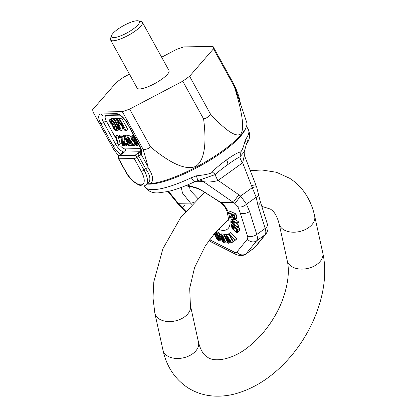 <?xml version="1.0" encoding="UTF-8"?>
<svg xmlns="http://www.w3.org/2000/svg" width="417" height="417" viewBox="0 0 417 417"><rect width="100%" height="100%" fill="white"/><g stroke="black" fill="none" stroke-linecap="round" stroke-linejoin="round"><path stroke-width="0.63" d="M197.721 198.336L190.079 190.246L189.584 186.451M231.763 215.553L230.054 216.757L230.377 217.721L232.712 217.768L234.161 219.368L235.292 219.431L235.35 218.414L234.234 215.109L228.61 212.493L228.891 213.316L231.404 214.489L232.191 216.83L230.054 216.757M235.292 219.431L237.143 217.841L235.913 213.9L230.252 211.315L228.61 212.493M237.482 227.348L237.346 226.603L232.842 223.429L231.779 221.291L232.342 220.697L236.799 223.627L236.663 222.881L231.612 219.769L231.195 219.915L231.013 220.77L231.696 222.642L233.515 224.643L237.482 227.348L239.16 226.139L239.024 225.394L234.239 221.88M236.799 223.627L238.477 222.417L238.342 221.672L235.157 219.504M233.27 218.565L231.195 219.915M237.502 232.524L237.706 229.616L231.576 224.2L231.518 226.702L232.394 228.865L236.7 232.665L237.231 232.707L239.327 230.909L239.384 228.407L237.867 227.067M233.155 241.969L233.478 241.683L229.48 234.662L234.98 240.333L235.303 240.041L229.001 233.536L228.568 233.921L233.155 241.969L235.047 240.281M234.98 240.333L236.981 238.832L230.679 232.332L229.001 233.536M226.749 234.677L226.426 234.224L225.811 234.328L224.132 235.537L228.104 243.314L228.563 243.236L225.514 237.283L229.647 243.059L230.267 242.955L227.369 236.971L231.346 242.772L231.81 242.694L226.603 235.12L225.983 235.224L229.079 241.537L224.747 235.433L224.132 235.537M229.939 236.324L228.281 233.916L225.983 235.224M224.779 235.068L224.429 234.302L221.724 233.822L220.046 235.032L219.895 236.012L221.563 238.712L221.583 239.879L222.782 241.751L223.945 242.595L226.243 243.127L222.746 235.506L220.046 235.032M218.925 237.794L217.794 236.585M219.79 240.755L219.905 239.139L218.399 235.313L216.652 233.551L214.859 233.061L214.713 234.02L215.453 236.314L217.069 237.106L216.777 236.189L215.803 235.709L215.594 233.937L217.429 234.834L218.518 236.528L219.259 238.821L219.055 239.879L217.705 239.348L215.897 237.685L217.408 239.843L219.462 240.849L221.484 239.525M220.447 234.74L218.92 232.764L217.361 231.868L216.538 231.852L214.859 233.061M236.903 229.835L234.406 227.338M218.247 229.225A31.833 13.214 -125.7 0 0 228.547 213.155C227.39 209.146 224.914 205.628 221.114 202.589L198.169 188.333L187.197 185.07M234.109 213.061L240.255 212.962L237.862 206.686L234.927 203.501L233.332 202.391L238.816 194.744L218.143 180.405A6.823 2.83 -125.7 0 1 215.401 174.514C217.815 172.122 221.922 168.828 227.718 164.632A6.823 2.83 -125.7 0 0 226.52 159.883C232.879 155.338 237.388 152.731 240.056 152.064A6.823 4.889 76.5 0 1 239.9 156.891A6.823 2.83 -125.7 0 0 242.647 162.781L218.143 180.405C216.605 181.108 209.12 182.761 203.392 181.614A6.823 5.963 89.1 0 0 199.727 180.175M235.913 213.9L234.234 215.109M237.028 217.205L235.35 218.414M237.143 217.841L235.464 219.045M233.004 217.439L232.123 214.823L233.916 215.657L234.818 218.633L233.593 218.294L233.004 217.439L234.218 216.564M236.908 229.548L236.72 231.727L235.532 231.315L232.67 228.469L232.342 225.519L236.908 229.548M225.222 242.022L223.038 241.375L222.146 239.426L224.179 239.749L225.222 242.022M220.895 237.257L220.588 236.022L222.621 236.345L223.736 238.779L221.917 238.357L220.895 237.257L222.266 236.267M213.535 234.568L213.874 234.792L213.77 234.286M234.401 217.09L233.265 217.909M234.568 217.591L233.593 218.294M234.729 218.075L234 218.597M234.807 218.445L234.359 218.763M233.275 218.571L231.612 219.769M233.525 218.826L232.081 219.868M233.994 219.243L232.696 220.181M238.342 221.672L236.663 222.881M232.087 220.687L231.821 220.885M232.504 220.77L231.779 221.291M232.957 221.01L231.873 221.787M233.484 221.37L232.092 222.37M234.041 221.75L232.415 222.918M234.526 222.219L232.842 223.429M235.058 222.694L233.379 223.898M239.024 225.394L237.346 226.603M239.327 230.909L237.648 232.118M239.384 228.407L237.706 229.616M232.405 223.606L231.576 224.2M233.494 226.535L232.3 227.395M233.88 226.874L232.42 227.927M234.333 227.275L232.67 228.469M234.74 227.812L233.056 229.022M235.256 228.38L233.577 229.59M236.887 230.34L235.532 231.315M236.872 231.086L236.058 231.67M236.799 231.56L236.455 231.81M236.981 238.832L235.303 240.041M235.157 240.473L233.478 241.683M228.281 233.916L226.603 235.12M233.056 241.797L231.81 242.694M231.07 242.371L230.267 242.955M229.366 242.663L228.563 243.236M226.426 234.224L224.747 235.433M222.131 233.77L220.452 234.98M224.429 234.302L222.746 235.506M227.531 242.199L226.243 243.127M224.622 240.718L223.403 241.599M222.563 239.379L222.105 239.707M223.147 239.514L222.23 240.171M223.601 239.619L222.381 240.494M224.247 239.895L222.699 241.005M224.455 240.354L223.038 241.375M221.589 236.111L220.671 236.767M222.761 236.653L221.213 237.763M222.97 237.111L221.552 238.133M223.137 237.482L221.917 238.357M221.005 235.975L220.546 236.303M216.871 231.758L215.193 232.967M217.361 231.868L215.683 233.077M218.331 232.347L216.652 233.551M218.92 232.764L217.241 233.973M219.451 233.28L217.773 234.49M220.077 234.104L218.399 235.313M219.983 235.188L218.81 236.027M219.968 236.272L219.165 236.846M221.109 238.274L219.905 239.139M221.448 238.842L220.046 239.848M221.453 239.327L220.025 240.359M216.856 236.997L215.897 237.685M218.221 236.799L216.543 238.003M218.482 237.309L216.798 238.519M218.904 237.773L217.221 238.983M219.102 238.336L217.705 239.348M219.342 239.342L218.675 239.822M216.048 234.031L215.412 234.49M217.231 234.688L215.803 235.709M217.903 235.376L216.777 236.189M218.357 236.178L217.069 237.106M214.64 233.431L214.249 233.713M214.76 234.156L213.874 234.792M228.834 213.15L228.547 213.155A6.823 3.8 -17.9 0 1 227.098 211.622C226.087 208.391 223.877 205.357 220.468 202.511A6.823 1.757 -51 0 0 221.114 202.589L233.332 202.391L203.392 181.614L194.614 181.76M193.702 202.266A6.823 3.367 134.5 0 1 190.522 203.089L182.458 193.008L181.265 187.426M191.726 204.325L190.522 203.089L178.304 203.293A6.823 4.571 140.8 0 1 176.657 202.219L167.942 191.518M185.721 211.117L179.117 204.413L168.588 191.367M182.052 207.603L184.543 205.2M255.991 185.456A6.823 1.559 158.9 0 0 251.461 185.648L242.647 162.781L244.367 155.312L256.705 187.217A6.823 1.459 156.7 0 0 252.28 187.65L251.461 185.648M244.367 155.312L244.174 152.007L239.9 156.891C237.466 157.986 233.411 160.566 227.718 164.632M246.473 144.079A6.823 5.958 33.2 0 0 246.478 138.069L245.076 140.852A6.823 5.098 19.4 0 1 245.962 145.158M245.076 140.852C243.142 148.389 241.469 152.127 240.056 152.064M194.875 181.635A6.823 1.569 64.6 0 1 191.361 177.71L196.449 175.828C206.545 174.713 211.846 173.436 212.357 171.986C215.172 168.713 219.889 164.679 226.52 159.883M212.357 171.986L215.401 174.514L194.895 181.624C184.882 186.368 175.891 189.662 167.91 191.523L158.476 192.847C152.575 193.326 148.051 191.32 144.902 186.821A59.115 14.903 151.1 0 0 191.361 177.71M266.176 233.676A6.823 6.166 -140.9 0 1 265.04 234.761L256.643 240.802L246.087 253.786A13.641 5.661 -125.7 0 1 245.623 254.224L254.016 248.188A13.641 5.661 54.3 0 0 254.479 247.745L246.087 253.786A6.823 6.166 -140.9 0 1 236.83 252.092L247.39 239.108A6.823 2.83 -125.7 0 0 247.458 235.949L240.255 212.962A6.823 3.873 -17.4 0 0 249.575 211.497L246.478 204.184L240.614 196.042L238.816 194.744M258.67 194.223A6.823 3.305 172.7 0 1 256.184 197.205L252.28 187.65L240.614 196.042L234.927 203.501M260.208 201.302A6.823 3.873 162.6 0 1 257.967 205.461L256.184 197.205L246.478 204.184A6.823 4.311 -28.8 0 1 237.862 206.686M196.449 175.828A6.823 0.526 76.7 0 0 198.07 180.493M179.117 204.413A6.823 4.509 143.8 0 1 177.454 203.251L185.367 211.549M140.675 148.629A6.823 2.83 54.3 0 1 140.493 148.64A2.273 1.986 -90.9 0 1 139.877 151.772L140.998 154.102A4.545 1.887 54.3 0 1 141.472 154.874L148.202 167.066L143.177 149.416L122.327 111.647L129.645 109.124L182.755 81.195L189.599 76.269L213.483 48.82L213.009 46.423L183.788 46.902L176.464 49.43L161.655 57.218M143.177 149.416C146.174 149.588 148.619 148.744 150.495 146.893L129.645 109.124M129.452 74.153L123.359 77.353L116.51 82.279L92.626 109.728L93.106 112.126L122.327 111.647M110.547 39.907L137.13 88.065A18.192 4.587 -28.9 0 0 161.89 79.131A18.192 4.587 -28.9 0 0 168.979 70.483L142.395 22.325A18.192 4.587 -28.9 0 0 141.269 21.585L138.355 20.85A15.914 4.014 151.1 0 1 133.138 29.065A15.914 4.014 -28.9 0 1 117.969 36.816A15.914 4.014 -28.9 0 1 111.454 35.7L110.521 38.557A18.192 4.587 -28.9 0 0 110.547 39.907A18.192 4.587 -28.9 0 0 135.306 30.973A18.192 4.587 -28.9 0 0 142.395 22.325M93.106 112.126L113.956 149.896L118.809 156.005M148.202 167.066L148.087 167.67L145.575 168.577L138.689 156.099A2.273 0.573 151.1 0 1 141.472 154.874M150.495 146.893C170.991 163.933 186.018 170.449 195.583 166.446C204.236 160.826 206.91 144.996 203.605 118.965C206.446 118.339 208.729 116.697 210.449 114.039C226.217 131.162 236.371 137.756 240.911 133.831C244.55 128.295 242.36 112.548 234.333 86.59L233.859 84.192L213.009 46.423M147.295 183.866A61.231 15.434 -28.9 0 0 150.709 183.662C153.889 180.352 153.013 175.02 148.087 167.67M148.009 183.35C151.121 180.243 150.344 175.406 145.674 168.833L144.027 170.021A18.192 7.548 54.3 0 1 145.814 184.929L148.009 183.35A2.273 2.028 51.1 0 1 150.709 183.662A61.231 15.434 -28.9 0 0 222.569 150.85A61.231 15.434 -28.9 0 0 246.108 127.399A61.231 15.434 -28.9 0 0 246.728 122.395L234.286 85.349M234.099 84.807A45.474 18.874 54.3 0 1 240.395 103.541M234.333 86.59L213.483 48.82M210.449 114.039L189.599 76.269M203.605 118.965L182.755 81.195M138.454 155.713A2.273 0.943 54.3 0 1 138.689 156.099L137.005 157.308A2.273 0.943 -125.7 0 0 134.842 155.4L119.382 155.65L124.422 152.028L119.121 155.734A2.273 0.943 54.3 0 1 119.382 155.65A2.273 1.986 -90.9 0 0 118.767 158.783A2.273 0.573 151.1 0 1 118.454 158.679L125.475 171.392A2.273 0.573 -28.9 0 0 125.788 171.496L118.767 158.783L134.222 158.533A2.273 1.986 -90.9 0 1 134.842 155.4L139.877 151.772C138.329 153.248 137.85 154.561 138.454 155.713L140.998 154.102A11.368 4.717 -125.7 0 0 139.466 145.189L127.341 123.229A11.368 4.717 -125.7 0 0 116.505 113.685L101.05 113.94A11.368 4.717 -125.7 0 0 100.846 123.661L112.971 145.622A11.368 4.717 -125.7 0 0 121.055 154.342M121.217 154.426C120.821 153.367 121.889 152.565 124.422 152.028A9.096 3.774 -125.7 0 1 115.754 144.397A2.273 0.573 151.1 0 1 112.971 145.622M116.776 118.892L116.291 118.016L115.545 118.027L113.867 119.236L120.247 130.792L121.363 130.776L117.526 120.414L125.09 130.714L126.21 130.698L119.83 119.137L119.085 119.153L124.104 128.248L117.344 119.179L116.353 119.194L119.637 128.321L114.612 119.226L113.867 119.236M121.363 130.776L123.046 129.567L121.816 126.257M126.21 130.698L127.889 129.489L121.509 117.928L120.763 117.943L119.085 119.153M119.616 118.767L119.022 117.969L118.032 117.985L116.353 119.194M136.192 142.275L134.065 143.49L134.519 144.105L136.114 145.528L137.381 145.71L137.959 145.085L137.631 143.432L135.697 140.982L133.174 140.201L132.033 139.184L131.584 137.949L132.048 137.323L133.544 137.506L134.681 138.725L135.374 138.715L133.893 136.88L132.293 136.078L130.912 136.307L130.891 138.376L132.137 140.216L133.737 141.431L135.572 141.811L136.828 143.239L137.052 143.855L136.698 144.485L134.065 143.49M135.9 139.179L134.853 138.991L133.43 137.464M133.523 134.879L130.912 136.307M127.31 135.859L126.726 134.988L125.804 135.004L124.125 136.213L128.525 145.856L129.213 145.846L125.83 138.46L130.823 145.82L131.746 145.804L128.592 138.413L133.351 145.778L134.045 145.768L127.805 136.15L126.888 136.166L130.266 143.969L125.048 136.197L124.125 136.213M134.722 143.021L133.664 141.389M130.677 136.776L129.484 134.941L128.566 134.957L126.888 136.166M114.305 118.918L113.445 118.308L111.944 118.089L109.78 119.549L109.598 121.045L110.437 123.015L112.653 125.209L112.871 127.19L114.206 129.155L116.015 130.615L117.266 130.844L117.75 130.584L117.933 129.093L117.094 127.122L115.139 125.168L115.342 124.172L114.503 122.202L111.766 119.517L109.78 119.549M117.75 130.584L119.444 129.338M124.475 135.958L123.964 135.035L119.825 135.103L118.147 136.307L118.715 137.334L121.931 137.282L121.545 141.837L121.993 143.276L123.698 145.314L125.647 145.903L126.575 145.267L126.242 143.62L125.668 143.63L125.658 144.663L124.74 144.887L123.479 144.287L122.681 143.266L122.853 137.266L122.285 136.239L118.147 136.307M125.835 143.511L124.589 142.468L124.141 141.233L124.464 136.953M122.259 143.745L120.205 143.782L117.756 135.134L117.068 135.144L115.384 136.354L118.402 146.023L122.546 145.955L121.978 144.928L118.527 144.986L116.077 136.343L115.384 136.354M116.291 118.016L114.612 119.226M119.022 117.969L117.344 119.179M121.509 117.928L119.83 119.137M116.572 124.136L115.139 125.168M116.505 124.016L115.248 124.918M111.563 120.513L113.883 122.212L114.461 123.943L113.872 124.693L112.741 124.464L111.058 123.005L110.479 121.274L110.708 120.774L111.563 120.513M116.093 129.619L113.898 127.92L113.56 125.939L115.05 125.918L116.609 127.378L116.948 129.359L116.093 129.619L116.995 128.968M114.331 123.197L112.736 121.795L112.288 120.81M111.542 120.513L110.479 121.274M112.329 121.06L110.651 122.264M112.736 121.795L111.058 123.005M113.653 122.775L111.975 123.979M114.352 123.307L112.741 124.464M114.456 123.927L113.377 124.704M114.237 124.433L113.872 124.693M116.776 124.511L115.519 125.413M117.286 125.434L116.301 126.142M117.902 126.544L117.094 127.122M118.308 127.279L117.5 127.863M118.918 128.384L117.933 129.093M119.22 128.936L117.964 129.838M111.944 118.089L110.265 119.293M112.689 118.074L111.011 119.283M113.445 118.308L111.766 119.517M113.961 119.408L112.793 120.247M114.472 120.331L113.575 120.977M115.222 121.686L114.503 122.202M115.629 122.426L114.91 122.942M116.239 123.531L115.342 124.172M116.969 128.295L115.457 129.385M116.906 127.988L115.28 126.106M116.948 129.353L116.588 129.614M114.711 125.788L113.466 126.685M115.306 126.221L113.627 127.43M115.577 126.711L113.898 127.92M116.234 127.446L114.555 128.655M136.27 142.39L134.754 143.479M136.588 142.817L135.098 143.891M136.865 143.349L135.551 144.292M137.021 143.771L136.01 144.496M133.049 134.884L131.371 136.093M133.648 135.103L132.293 136.078M133.92 135.598L132.981 136.27M134.42 136.5L133.893 136.88M135.082 137.699L134.806 137.897M132.465 137.313L131.584 137.949M133.294 137.417L131.694 138.569M133.711 137.975L132.033 139.184M134.284 138.585L132.601 139.794M134.853 138.991L133.174 140.201M135.426 139.189L133.748 140.393M135.958 139.288L134.436 140.383M136.203 139.726L135.009 140.581M136.552 140.367L135.697 140.982M137.136 141.42L136.609 141.796M137.62 142.296L137.177 142.614M138.069 143.114L137.631 143.432M138.491 143.875L137.964 144.256M138.814 144.464L137.959 145.085M138.913 144.647L137.725 145.502M129.484 134.941L127.805 136.15M135.28 144.881L134.045 145.768M132.856 145.007L131.746 145.804M130.307 145.059L129.213 145.846M126.726 134.988L125.048 136.197M124.172 136.317L122.853 137.266M123.964 135.035L122.285 136.239M124.141 141.233L122.462 142.442M124.36 142.056L122.681 143.266M124.589 142.468L122.911 143.677M125.157 143.078L123.479 144.287M125.731 143.484L124.047 144.689M125.762 144.152L124.74 144.887M125.705 144.517L125.199 144.876M127.055 142.635L125.668 143.63M127.19 142.937L126.242 143.62M127.56 143.74L126.58 144.444M127.842 144.36L126.575 145.267M127.925 144.548L126.341 145.684M117.756 135.134L116.077 136.343M120.205 143.782L118.527 144.986M122.713 144.402L121.978 144.928M123.578 145.21L122.546 145.955M147.019 184.069A59.631 15.033 -28.9 0 0 222.417 152.002A59.631 15.033 -28.9 0 0 245.347 129.166L246.108 127.399M138.355 20.85A15.914 4.014 151.1 0 0 117.683 29.32A15.914 4.014 -28.9 0 0 111.454 35.7M227.515 220.562A25.01 10.383 -125.7 0 0 228.115 220.249M236.83 252.092A6.823 2.83 54.3 0 1 234.297 252.134L209.72 239.723A6.823 4.853 116.8 0 0 211.68 242.188L236.262 254.599L240.317 255.736C243.742 255.308 245.509 254.808 245.623 254.224M236.293 254.615A6.823 4.853 -63.2 0 1 234.297 252.134M220.468 202.511L202.912 191.022L197.293 188.458L191.106 186.597L189.49 186.451A6.823 5.963 -90.9 0 1 189.49 186.451L189.49 186.451A6.823 5.963 -90.9 0 1 186.29 185.45M246.478 138.069A59.115 14.903 -28.9 0 0 248.407 129.682L246.536 126.288M256.705 187.217L260.198 201.26L267.401 224.247A6.823 3.873 162.6 0 1 265.176 228.448L257.967 205.461M267.401 224.247C268.637 227.14 268.209 230.309 266.119 233.749L255.558 246.734A6.823 6.166 39.1 0 1 254.479 247.745L265.04 234.761A13.641 5.661 -125.7 0 0 265.176 228.448L256.778 234.49L249.575 211.497M247.39 239.108A6.823 6.166 39.1 0 0 256.643 240.802A13.641 5.661 -125.7 0 0 256.778 234.49A6.823 3.873 -17.4 0 1 247.458 235.949M141.243 171.246L134.222 158.533A2.273 0.573 151.1 0 0 137.005 157.308L144.027 170.021A2.273 0.573 151.1 0 1 141.243 171.246A15.914 6.604 54.3 0 1 140.956 184.856A15.914 6.604 54.3 0 1 125.788 171.496M116.035 138.637L106.413 121.211A2.273 0.573 -28.9 0 0 103.63 122.436A2.273 0.573 151.1 0 1 100.846 123.661M102.697 115.009A9.096 3.774 -125.7 0 0 103.63 122.436L115.754 144.397A2.273 0.573 -28.9 0 1 117.406 143.474M106.413 121.211A6.823 2.83 54.3 0 1 106.533 115.379A2.273 1.986 89.1 0 0 106.231 114.946M106.533 115.379L119.59 115.165M127.341 123.229A2.273 0.573 -28.9 0 1 127.034 123.119L139.153 145.08A2.273 0.573 -28.9 0 0 139.466 145.189M127.034 123.119C123.682 117.928 120.748 115.139 118.225 114.753A2.273 1.986 -90.9 0 1 116.505 113.685M118.225 114.753L102.764 115.003A2.273 1.986 -90.9 0 1 101.05 113.94M140.493 148.64L125.037 148.895A2.273 1.986 -90.9 0 1 124.422 152.028L139.877 151.772A9.096 3.774 -125.7 0 0 140.894 151.48M125.037 148.895A6.823 2.83 54.3 0 1 120.518 145.986M322.779 252.916A18.192 11.921 167.6 0 1 312.562 266.859A18.192 11.921 167.6 0 1 291.577 266.489A18.192 11.921 167.6 0 1 287.245 260.729L279.129 223.83A18.192 11.921 167.6 0 0 283.461 229.59A18.192 11.921 167.6 0 0 304.446 229.96A18.192 11.921 167.6 0 0 314.663 216.016L322.779 252.916C330.379 286.276 315.08 330.055 287.589 359.991C271.848 377.249 254.36 388.54 235.136 393.867C228.615 395.566 222.141 396.332 215.714 396.15C205.571 395.848 196.303 393.069 187.916 387.815C174.853 379.063 166.539 366.496 162.974 350.113A18.192 11.921 -12.4 0 0 167.306 355.868A18.192 11.921 -12.4 0 0 188.291 356.238A18.192 11.921 -12.4 0 0 198.508 342.3L190.392 305.4A18.192 11.921 -12.4 0 1 180.175 319.339A18.192 11.921 -12.4 0 1 159.19 318.969A18.192 11.921 -12.4 0 1 154.858 313.214L153.003 297.941L153.816 281.824L162.896 248.74L180.655 217.575L204.898 192.065M227.098 211.622C228.448 217.757 228.766 220.671 228.057 220.369M211.68 242.188L209.011 240.432M244.174 152.007L246.437 144.136C249.835 139.601 250.492 134.785 248.407 129.682M144.272 185.685L144.902 186.821M254.016 248.188L255.558 246.734M177.454 203.251L176.657 202.219M125.475 171.392C130.078 181.061 142.072 188.943 145.814 184.929M119.121 155.734A2.273 2.273 0 0 0 118.454 158.679M139.153 145.08C142.593 152.935 140.331 151.022 140.883 151.501L140.936 151.454M198.508 342.3C200.541 350.082 203.522 355.023 207.458 357.134C213.9 362.509 232.509 360.1 249.032 346.444C257.821 339.459 265.582 330.733 272.306 320.261C276.763 313.25 280.344 306.021 283.049 298.567C288.163 283.623 289.565 271.014 287.245 260.729M314.663 216.016C313.146 209.073 310.696 202.667 307.298 196.793C302.862 189.162 296.998 183.006 289.721 178.314L276.481 172.289L261.923 169.98L250.289 170.678M279.129 223.83C277.096 216.053 274.115 211.106 270.18 209L261.808 206.394M162.974 350.113L154.858 313.214M228.182 220.02L215.48 232.274L205.331 245.868L194.588 267.563L189.693 288.23L190.392 305.4"/></g></svg>
